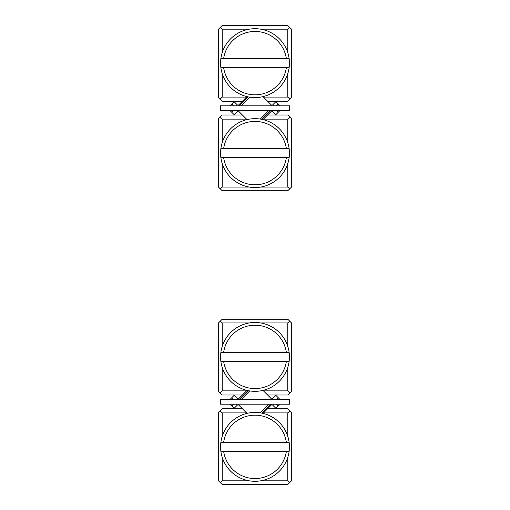 <?xml version="1.0" encoding="UTF-8"?>
<svg xmlns="http://www.w3.org/2000/svg" width="510" height="510" viewBox="0 0 510 510"><rect width="100%" height="100%" fill="white"/><g stroke="black" fill="none" stroke-linecap="round" stroke-linejoin="round"><path stroke-width="0.76" d="M220.575 404.175L289.425 404.175L289.425 399.585L220.575 399.585L220.575 404.175M280.105 404.175L275.91 408.37L272.665 405.125L273.615 404.175M229.895 399.585L234.09 395.39L237.335 398.635L236.385 399.585M273.615 399.585L272.665 398.635L275.91 395.39L278.186 397.66L276.261 399.585M280.105 399.585L278.186 397.66M236.385 404.175L237.335 405.125L234.09 408.37L231.814 406.1L233.739 404.175M229.895 404.175L231.814 406.1M239.12 399.585L248.083 390.622M270.88 404.175L261.917 413.138M260.266 412.845L268.936 404.175M272.181 399.585L262.981 390.386M249.734 390.915L241.064 399.585M237.819 399.585L242.409 394.995L222.181 394.995L218.28 391.094L218.28 323.161L222.181 319.26L287.818 319.26L291.72 323.161L291.72 391.094L287.818 394.995L267.591 394.995M289.425 105.825L220.575 105.825L220.575 110.415L289.425 110.415L289.425 105.825M229.895 105.825L234.09 101.63L237.335 104.875L236.385 105.825M280.105 110.415L275.91 114.61L272.665 111.365L273.615 110.415M236.385 110.415L237.335 111.365L234.09 114.61L231.814 112.34L233.739 110.415M229.895 110.415L231.814 112.34M273.615 105.825L272.665 104.875L275.91 101.63L278.186 103.9L276.261 105.825M280.105 105.825L278.186 103.9M270.88 110.415L261.917 119.378M239.12 105.825L248.083 96.862M249.734 97.155L241.064 105.825M237.819 110.415L247.018 119.614M260.266 119.085L268.936 110.415M272.181 110.415L267.591 115.005L287.818 115.005L291.72 118.906L291.72 186.838L287.818 190.74L222.181 190.74L218.28 186.838L218.28 118.906L222.181 115.005L242.409 115.005M223.66 58.548L220.881 58.548A34.425 34.425 0 0 0 220.881 67.728L289.119 67.728A34.425 34.425 0 0 0 289.119 58.548L286.339 58.548A31.671 31.671 0 0 0 223.66 58.548L286.339 58.548M223.66 67.728A31.671 31.671 0 0 0 286.339 67.728M220.881 58.548A34.425 34.425 0 0 1 289.119 58.548M289.119 67.728A34.425 34.425 0 0 1 220.881 67.728M223.66 148.512L220.881 148.512A34.425 34.425 0 0 0 220.881 157.692L289.119 157.692A34.425 34.425 0 0 0 289.119 148.512L286.339 148.512A31.671 31.671 0 0 0 223.66 148.512L286.339 148.512M223.66 157.692A31.671 31.671 0 0 0 286.339 157.692M220.881 148.512A34.425 34.425 0 0 1 289.119 148.512M289.119 157.692A34.425 34.425 0 0 1 220.881 157.692M223.66 352.308L220.881 352.308A34.425 34.425 0 0 0 220.881 361.488L289.119 361.488A34.425 34.425 0 0 0 289.119 352.308L286.339 352.308A31.671 31.671 0 0 0 223.66 352.308L286.339 352.308M223.66 361.488A31.671 31.671 0 0 0 286.339 361.488M220.881 352.308A34.425 34.425 0 0 1 289.119 352.308M289.119 361.488A34.425 34.425 0 0 1 220.881 361.488M223.66 442.272L220.881 442.272A34.425 34.425 0 0 0 220.881 451.452L289.119 451.452A34.425 34.425 0 0 0 289.119 442.272L286.339 442.272A31.671 31.671 0 0 0 223.66 442.272L286.339 442.272M223.66 451.452A31.671 31.671 0 0 0 286.339 451.452M220.881 442.272A34.425 34.425 0 0 1 289.119 442.272M289.119 451.452A34.425 34.425 0 0 1 220.881 451.452M222.181 73.529L222.181 97.104L246.54 97.104L242.409 101.235L222.181 101.235L218.28 97.334L218.28 29.401L222.181 25.5L287.818 25.5L291.72 29.401L291.72 97.334L287.818 101.235L267.591 101.235L262.981 96.626M249.396 29.172L222.181 29.172L222.181 52.747M246.54 97.104L247.018 96.626M263.46 97.104L287.818 97.104L287.818 73.529M287.818 52.747L287.818 29.172L260.604 29.172M220.345 27.336L222.181 29.172M287.818 29.172L289.654 27.336M220.116 99.169L222.181 97.104M287.818 97.104L289.884 99.169M249.396 322.932L222.181 322.932L222.181 346.507M222.181 367.289L222.181 390.864L246.54 390.864L247.018 390.386M263.46 390.864L287.818 390.864L287.818 367.289M287.818 346.507L287.818 322.932L260.604 322.932M246.54 390.864L242.409 394.995M287.818 322.932L289.654 321.096M220.345 321.096L222.181 322.932M287.818 390.864L289.884 392.929M220.116 392.929L222.181 390.864M260.604 187.068L287.818 187.068L287.818 163.493M287.818 142.711L287.818 119.136L263.46 119.136L262.981 119.614M246.54 119.136L222.181 119.136L222.181 142.711M222.181 163.493L222.181 187.068L249.396 187.068M263.46 119.136L267.591 115.005M289.654 188.904L287.818 187.068M222.181 187.068L220.345 188.904M289.884 117.07L287.818 119.136M222.181 119.136L220.116 117.07M287.818 436.471L287.818 412.896L263.46 412.896L267.591 408.765L287.818 408.765L291.72 412.666L291.72 480.598L287.818 484.5L222.181 484.5L218.28 480.598L218.28 412.666L222.181 408.765L242.409 408.765L247.018 413.374M260.604 480.828L287.818 480.828L287.818 457.253M263.46 412.896L262.981 413.374M246.54 412.896L222.181 412.896L222.181 436.471M222.181 457.253L222.181 480.828L249.396 480.828M222.181 480.828L220.345 482.664M289.654 482.664L287.818 480.828M222.181 412.896L220.116 410.831M289.884 410.831L287.818 412.896M276.261 404.175L278.186 406.1M233.739 399.585L231.814 397.66M233.739 105.825L231.814 103.9M276.261 110.415L278.186 112.34M242.409 408.765L237.819 404.175M267.591 408.765L272.181 404.175M267.591 101.235L272.181 105.825M242.409 101.235L237.819 105.825"/></g></svg>
